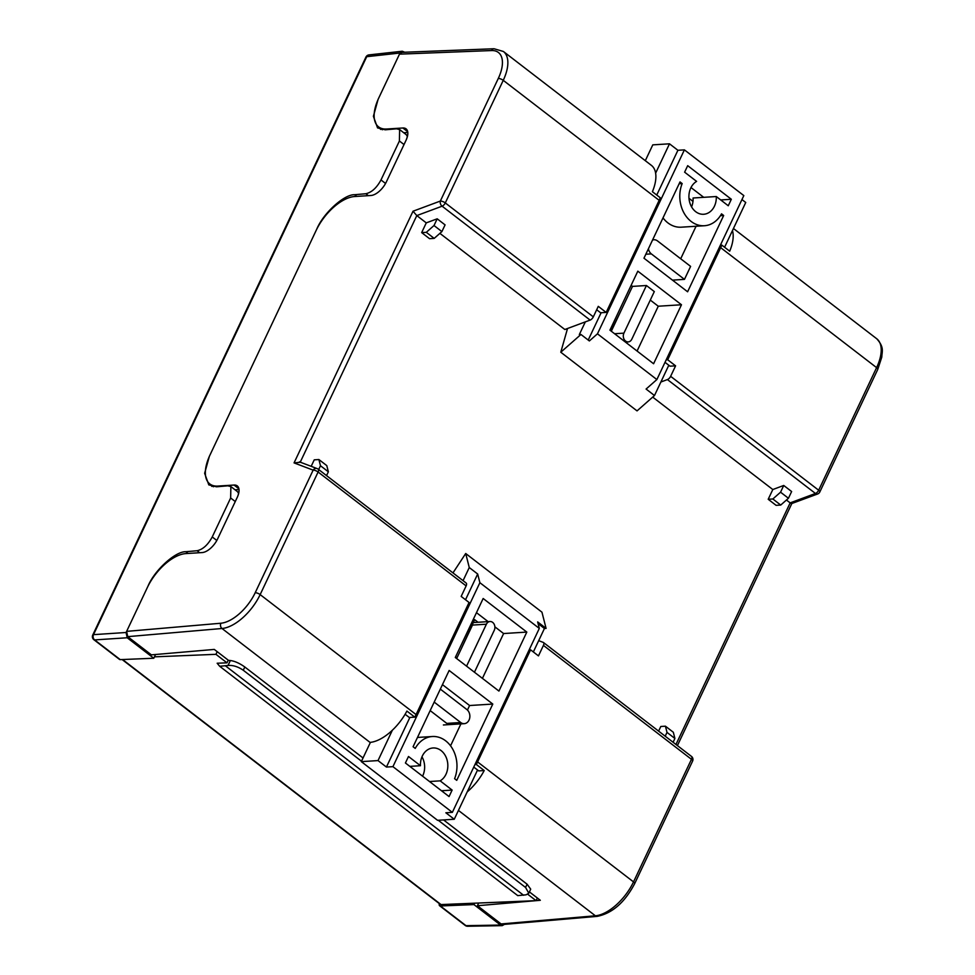 <?xml version="1.0" encoding="UTF-8"?>
<svg xmlns="http://www.w3.org/2000/svg" width="975" height="975" viewBox="0 0 975 975"><rect width="100%" height="100%" fill="white"/><g stroke="black" fill="none" stroke-linecap="round" stroke-linejoin="round"><path stroke-width="1.46" d="M211.843 486.415A38.281 19.086 127.6 0 1 211.051 484.88M237.705 496.324L238.558 493.752A15.308 7.642 -52.4 0 0 237.022 491.303L230.88 486.574L230.648 497.993L212.245 536.945C207.967 544.83 202.922 549.425 197.096 550.729L185.847 551.716C175.39 551.253 154.574 570.204 147.981 586.17L126.092 632.495L127.189 637.76L94.636 639.917L120.242 659.624L153.794 658.247L127.189 637.76M380.603 129.419A38.281 19.086 127.6 0 1 379.738 127.762M406.404 139.449L407.318 136.756A15.308 7.642 -52.4 0 0 405.771 134.306L399.628 129.577L399.409 140.997L380.993 179.948C376.716 187.834 371.67 192.428 365.844 193.733L354.595 194.72C344.138 194.257 323.322 213.208 316.741 229.174L209.357 456.337L204.64 473.302L208.808 484.892L216.523 486.805L227.784 485.806L230.88 486.574M439.347 903.642A3.827 1.913 -52.4 0 0 439.628 905.751A3.827 1.913 -52.4 0 0 440.395 905.97L473.947 904.593L474.606 903.191L536.092 900.668L537.347 898.012M122.119 659.539L440.273 904.361A3.803 1.901 -52.4 0 0 441.041 904.581L474.606 903.191M473.947 904.593L500.565 925.068L502.222 925.641L504.416 924.385M527.755 894.258L536.092 900.668L540.321 900.291L529.413 891.906M361.506 761.219L243.275 670.252C238.046 666.668 232.964 665.072 228.028 665.474L230.368 660.514L228.15 660.368L226.992 662.829L215.95 654.322L217.206 651.666M226.992 662.829L217.157 663.232L219.692 666.278L228.028 665.474M153.794 658.247L154.452 656.845L215.95 654.322M219.692 666.278L517.749 895.623L526.086 894.818L528.791 893.21L525.562 887.457L438.238 820.267M525.562 887.457L527.097 884.203L443.564 819.926M363.041 757.977L244.81 666.997L243.275 670.252M527.097 884.203L530.705 889.151L528.791 893.21M230.368 660.514C234.829 661.148 239.643 663.305 244.81 666.997M523.587 895.257L225.53 665.901M154.452 656.845L155.537 654.493M404.735 52.236L402.285 51.236L400.006 53.016L378.105 99.34L373.401 116.305L377.557 127.896L385.283 129.809L396.533 128.81L399.628 129.577M120.242 659.624A3.827 1.913 127.6 0 1 119.486 659.405L93.868 639.697A3.827 1.913 -52.4 0 0 94.636 639.917A3.827 3.108 -93.8 0 1 93.515 634.652L126.092 632.495M457.592 656.565L456.373 658.32M621.806 309.026L611.081 331.037M629.777 292.147L624.878 302.53M460.663 650.069L474.642 619.661L478.018 622.257M426.27 222.873L437.19 218.814L445.075 224.884L441.894 231.599L434.192 238.387L429.548 238.68L421.663 232.611L426.27 222.873L416.8 215.585L300.239 462.174M311.183 466.318L314.255 459.834L318.898 459.542L320.47 465.733L318.667 469.548M405.112 714.261L409.293 717.478L414.789 717.137L406.904 711.068A38.281 19.086 -52.4 0 1 370.037 742.402L370.183 742.865M658.612 731.128L660.806 726.485L665.438 726.192L673.323 732.262L674.895 738.465L673.103 742.28M791.651 502.564C792.175 503.856 791.676 503.953 790.164 502.881L786.447 500.029M768.203 499.273L776.1 505.342L780.731 505.05L772.846 498.981L768.203 499.273L772.809 489.535L652.702 397.105M692.981 201.386L688.984 198.315M659.161 200.326L503.246 80.34A38.281 19.086 127.6 0 0 503.38 51.468L651.41 165.384A38.281 19.086 -52.4 0 1 652.409 191.709L660.294 197.779A38.281 19.086 -52.4 0 1 659.161 200.326L606.17 312.427L598.284 306.357L593.324 316.851A3.827 1.913 127.6 0 1 590.119 320.092L564.83 329.501L439.896 233.366M772.809 489.535L783.729 485.465L791.627 491.534L788.446 498.262L780.731 505.05M660.892 382.005L667.424 379.567A3.827 1.913 -52.4 0 0 670.629 376.326L675.59 365.832L667.692 359.763L666.181 359.86M535.86 900.681L477.421 905.726L501.089 923.947L595.372 915.793L458.445 810.42M228.552 660.404L214.281 649.423L151.381 654.859L127.725 636.651L126.628 631.373L147.359 587.511A38.281 19.086 127.6 0 1 185.908 553.581L202.154 552.569A15.308 7.642 -52.4 0 0 217.571 538.992L237.205 497.445A15.308 7.642 -52.4 0 0 237.266 485.891A15.308 7.642 -52.4 0 0 234.061 485.05L217.827 486.074A38.281 19.086 127.6 0 1 209.82 483.941A38.281 19.086 127.6 0 1 209.966 455.069L316.144 230.453A38.281 19.086 127.6 0 1 354.693 196.523L370.927 195.5A15.308 7.642 -52.4 0 0 386.344 181.935L405.99 140.388A15.308 7.642 -52.4 0 0 406.051 128.834A15.308 7.642 -52.4 0 0 402.846 127.993L386.6 129.017A38.281 19.086 127.6 0 1 378.605 126.884A38.281 19.086 127.6 0 1 378.751 98.012L399.482 54.149L401.932 52.345L494.057 48.75A3.827 3.059 87.8 0 0 491.583 50.554L399.482 54.149M529.145 649.911L530.583 649.825L538.468 655.895L543.428 645.401A3.827 1.913 -52.4 0 0 543.453 642.513A3.827 1.913 -52.4 0 0 543.197 642.379L538.688 640.66M530.583 649.825L477.592 761.926A38.281 19.086 127.6 0 1 476.324 764.473L484.209 770.543A38.281 19.086 127.6 0 1 467.171 791.956M465.892 582.892A3.827 1.913 127.6 0 1 466.148 583.038A3.827 1.913 127.6 0 1 466.135 585.914L461.175 596.408L469.06 602.477L416.069 714.578A38.281 19.086 -52.4 0 1 414.789 717.137M720.379 245.212L721.817 245.115A38.281 19.086 127.6 0 1 720.683 247.662L667.692 359.763M732.457 230.6A38.281 19.086 127.6 0 1 729.702 251.197L721.817 245.115M239.021 489.548L235.072 489.803M477.592 761.926L633.518 881.9A38.281 19.086 -52.4 0 1 595.372 915.793A3.827 3.022 85.1 0 0 597.2 916.366L502.917 924.507L501.089 923.947M478.701 903.033L477.421 905.726M407.794 132.49L403.747 132.746M596.676 309.745L600.6 312.768L606.17 312.427M665.011 362.334L670.02 366.186L675.59 365.832M474.947 764.571L476.324 764.473M473.753 767.081L478.713 770.896L484.209 770.543M126.628 631.373L220.874 623.232A34.454 17.184 -52.4 0 0 255.206 592.727L313.146 470.133L294.06 462.893L300.19 462.284M294.06 462.893L413.022 211.222L416.8 215.585L442.089 206.188A3.827 1.913 -52.4 0 0 445.295 202.934L593.324 316.851M791.858 503.502L817.672 493.972A3.827 2.596 -110.4 0 1 815.453 493.472L667.424 379.567M665.438 726.192L667.01 732.396L674.895 738.465M667.01 732.396L665.206 736.21M783.729 485.465L780.561 492.192L788.446 498.262M780.561 492.192L772.846 498.981M320.47 465.733L328.356 471.803L326.783 465.611L318.898 459.542M328.356 471.803L326.552 475.617M437.19 218.814L434.009 225.53L426.307 232.318L421.663 232.611M441.894 231.599L434.009 225.53M434.192 238.387L426.307 232.318M720.403 215.707L723.669 215.499L721.524 213.842A28.702 22.803 -93.6 0 1 704.413 225.737L681.208 227.187A28.702 22.803 -93.6 0 1 667.899 222.885A28.702 22.803 -93.6 0 1 663.012 217.9M704.413 225.737A28.702 22.803 -93.6 0 1 691.104 221.423A28.702 22.803 -93.6 0 1 682.171 183.568L679.148 183.751M691.58 206.883A17.221 13.687 86.4 0 0 693.079 197.998L716.284 196.536A17.221 13.687 -93.6 0 1 703.694 214.268A17.221 13.687 -93.6 0 1 695.699 211.685A17.221 13.687 -93.6 0 1 688.923 195.938A17.221 13.687 -93.6 0 1 696.613 181.399L684.621 172.173L687.692 165.677L731.335 199.266L720.708 199.936M614.579 333.73L623.915 333.145A5.74 4.558 86.4 0 0 625.548 341.043A5.74 4.558 86.4 0 0 628.217 341.908A5.74 4.558 86.4 0 0 631.8 339.215L654.31 291.586L646.425 285.517L632.495 286.394L631.13 285.334M567.158 329.83L566.097 329.026M645.316 160.68L652.787 144.861L669.496 143.812L655.627 173.16M680.696 258.777L696.065 226.261M703.718 197.328L690.995 187.541M637.077 351.049L658.271 306.223L650.288 300.081M611.313 331.22L632.495 286.394M668.801 365.247L654.493 395.521L646.084 389.049L656.87 379.555L597.456 333.828L589.363 340.945L580.954 334.474L560.783 352.219L567.474 328.709L566.828 328.758M741.951 199.558L745.741 202.483L724.583 247.248M654.493 395.521L637.041 410.889L560.783 352.219M656.87 379.555L743.828 195.597L684.401 149.87L677.905 150.284L669.496 143.812M580.954 334.474L579.321 334.571L585.329 321.872M723.669 215.499L687.607 291.781L643.963 258.192L680.014 181.911L682.171 183.568M672.47 280.13L684.462 279.374L690.605 266.394L657.467 240.898A7.654 6.082 86.4 0 0 653.92 239.752A7.654 6.082 86.4 0 0 652.543 240.045M648.436 248.71A7.654 6.082 86.4 0 0 651.337 253.89L645.828 254.231M684.462 279.374L651.337 253.89M716.284 196.536L728.264 205.762L731.335 199.266M658.271 306.223L681.476 304.761L637.821 271.172L609.936 330.159L653.591 363.748L681.476 304.761M623.915 333.145L646.425 285.517M684.401 149.87L597.456 333.828M588.205 340.056L601.112 312.743M656.748 195.049L677.905 150.284M445.648 740.817A28.702 22.803 -93.6 0 1 454.594 778.684L456.739 780.341L492.789 704.06L449.146 670.471L413.083 746.753L415.24 748.398A28.702 22.803 -93.6 0 1 432.339 736.515A28.702 22.803 -93.6 0 1 445.648 740.817M409.841 766.387L420.469 765.716A17.221 13.687 -93.6 0 1 433.058 747.971A17.221 13.687 -93.6 0 1 441.053 750.555A17.221 13.687 -93.6 0 1 447.83 766.313A17.221 13.687 -93.6 0 1 440.152 780.853L429.512 781.523M474.447 672.238L494.276 630.277A5.74 4.558 86.4 0 0 492.643 622.367A5.74 4.558 86.4 0 0 489.974 621.514A5.74 4.558 86.4 0 0 486.391 624.207L472.473 625.085L456.653 658.539M463.064 580.661L469.268 567.535L477.677 574.019L479.883 582.697L392.925 766.655L452.351 812.37L445.855 812.784L454.265 819.256L437.556 820.304L361.311 761.633L370.415 742.365M450.548 745.814L460.919 723.877M467.452 710.044L469.597 705.522L442.455 684.633M434.192 702.098L460.724 722.512L446.794 723.389L430.182 710.604M422.565 776.173A17.221 13.687 86.4 0 0 421.968 756.832M482.418 678.368L503.612 633.543L494.886 626.828M488.122 621.623L476.47 612.666M361.311 761.633L378.02 760.585L392.364 730.214M469.268 567.535L465.709 553.508L452.973 572.898M392.925 766.655L386.429 767.057L378.02 760.585M479.883 582.697L539.309 628.412L537.652 621.916L546.073 628.388L541.954 612.178L465.709 553.508M546.073 628.388L544.44 628.497L538.078 623.598M454.265 819.256L477.555 770.006M533.349 651.958L544.44 628.497M469.597 705.522L492.789 704.06M460.724 722.512A7.654 6.082 86.4 0 0 464.271 723.669A7.654 6.082 86.4 0 0 469.718 717.941A7.654 6.082 86.4 0 0 466.854 709.532L440.334 689.118M441.492 790.749L452.132 790.079L440.152 780.853M452.132 790.079L449.061 796.563L405.417 762.986L408.488 756.49L420.469 765.716M526.817 632.08L483.161 598.504L455.288 657.491L498.932 691.068L526.817 632.08L503.612 633.543M466.562 666.169L486.391 624.207M386.429 767.057L409.878 717.442M465.514 599.759L477.677 574.019M452.351 812.37L539.309 628.412M440.395 905.97L466.001 925.665L500.565 925.068M122.57 659.527L441.041 904.581M188.09 553.447L185.847 551.716M197.096 550.729L199.692 552.715M230.648 497.993L235.267 501.552M216.816 540.467L212.245 536.945M356.765 196.402L354.595 194.72M365.844 193.733L368.367 195.67M399.409 140.997L404.028 144.544M385.564 183.471L380.993 179.948M400.006 53.016L366.722 56.684L93.515 634.652A3.827 1.328 25.3 0 0 92.747 635.03A3.827 3.827 0 0 0 93.868 639.697M466.001 925.665A3.827 1.913 127.6 0 1 465.233 925.458A3.827 3.827 0 0 0 467.634 926.25A3.827 3.01 -91 0 1 466.001 925.665M365.942 57.074A3.827 1.328 25.3 0 1 366.722 56.684A3.827 3.071 83.7 0 1 368.989 54.905A3.827 3.827 0 0 0 365.942 57.074L92.747 635.03M675.955 744.486L790.164 502.881L815.453 493.472A3.827 1.913 127.6 0 0 818.659 490.23L876.598 367.636L720.683 247.662M590.119 320.092L442.089 206.188A3.827 2.596 69.6 0 1 440.347 201.057L498.286 78.463A34.454 17.184 -52.4 0 0 491.583 50.554M370.037 742.402L222.007 628.497L127.725 636.651M691.226 756.283A3.827 1.913 127.6 0 1 691.482 756.417A3.827 1.913 127.6 0 1 691.458 759.306A3.827 1.328 -154.7 0 1 692.603 761.085L634.652 883.679A3.827 1.328 -154.7 0 0 633.518 881.9L691.458 759.306L543.428 645.401M466.135 585.914L318.106 472.01L260.154 594.604L416.069 714.578M670.629 376.326L818.659 490.23A3.827 1.328 -154.7 0 1 819.792 492.022L877.744 369.428A3.827 1.328 -154.7 0 0 876.598 367.636A38.281 19.086 -52.4 0 0 876.744 338.764L733.444 228.503M498.286 78.463A3.827 1.328 25.3 0 1 503.246 80.34L445.295 202.934A3.827 1.328 25.3 0 0 440.347 201.057L413.022 211.222M255.206 592.727A3.827 1.328 25.3 0 1 260.154 594.604A38.281 19.086 127.6 0 1 222.007 628.497A3.827 3.022 85.1 0 1 220.874 623.232M387.392 129.614L386.6 129.017M407.684 131.71L402.846 127.993M218.546 486.622L217.827 486.074M238.912 488.768L234.061 485.05M318.106 472.01A3.827 1.913 -52.4 0 0 318.118 469.121A3.827 1.913 -52.4 0 0 317.862 468.987A3.827 3.278 -69.2 0 0 313.146 470.133A3.827 1.328 25.3 0 1 318.106 472.01M439.628 905.751L465.233 925.458M467.634 926.25L502.222 925.641M402.285 51.236L368.989 54.905M382.358 129.773L378.605 126.884M213.476 486.757L209.82 483.941M466.148 583.038L318.118 469.121A3.827 3.827 0 0 0 317.131 468.585L299.41 461.857M503.38 51.468L494.057 48.75M876.744 338.764C884.471 347.38 881.997 351.317 881.79 357.118L877.744 369.428M817.672 493.972A3.827 3.827 0 0 0 819.792 492.022M791.81 503.587L677.418 745.595M692.603 761.085A3.827 3.827 0 0 0 691.482 756.417L543.453 642.513M634.652 883.679C624.756 902.423 612.276 913.319 597.2 916.366M628.217 341.908L625.438 342.079M653.92 239.752L652.641 239.838M489.974 621.514L473.277 622.562M417.483 737.453L432.339 736.515M464.271 723.669L443.393 724.973"/></g></svg>
